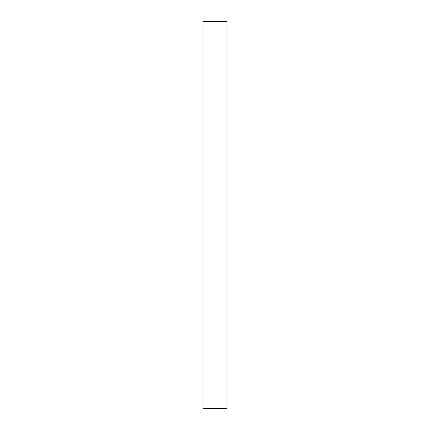 <?xml version="1.0" encoding="UTF-8"?>
<svg xmlns="http://www.w3.org/2000/svg" width="430" height="430" viewBox="0 0 430 430"><rect width="100%" height="100%" fill="white"/><g stroke="black" fill="none" stroke-linecap="round" stroke-linejoin="round"><path stroke-width="0.64" d="M203.003 21.5L203.003 408.5L226.997 408.5L226.997 21.5L203.003 21.5"/></g></svg>
